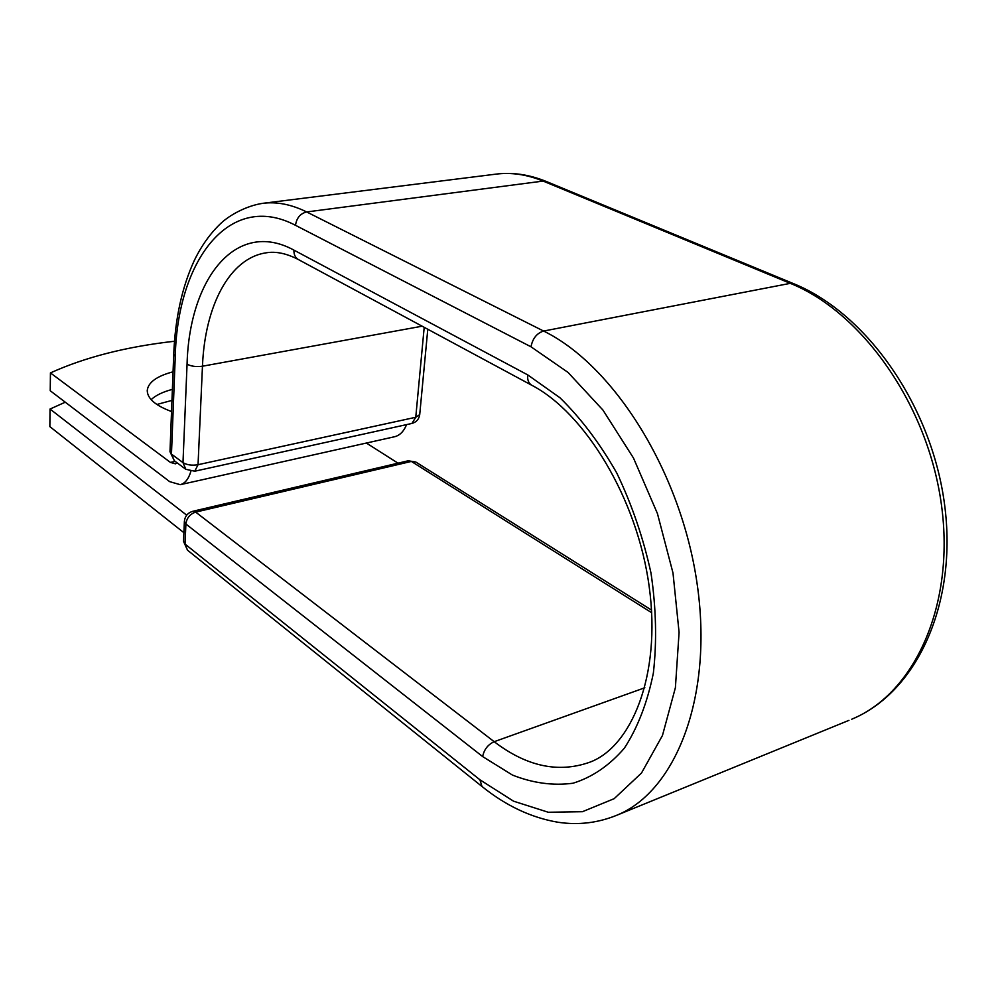 <?xml version="1.0" encoding="UTF-8"?>
<svg xmlns="http://www.w3.org/2000/svg" width="997" height="997" viewBox="0 0 997 997"><rect width="100%" height="100%" fill="white"/><g stroke="black" fill="none" stroke-linecap="round" stroke-linejoin="round"><path stroke-width="1.5" d="M156.865 404.47L171.97 400.395M173.067 371.794C156.803 376.118 148.192 382.35 147.244 390.475C147.294 398.501 155.395 405.53 171.534 411.549M172.394 389.366C162.798 391.908 155.706 395.335 151.145 399.647M174.487 341.248C126.445 346.669 85.094 357.225 50.436 372.903L50.236 390.749L169.677 481.651L180.245 484.679C185.068 483.433 188.607 478.996 190.863 471.357M50.436 372.903L170.425 462.409L175.447 463.829L177.292 462.969M180.245 484.679L394.675 436.711C399.834 435.415 403.81 431.389 406.589 424.61M183.909 532.71L49.85 426.616L50.037 409.044L65.279 402.19M398.002 463.169L366.373 443.042M186.701 515.175L50.037 409.044M175.16 461.387L170.425 462.409M848.958 720.345L616.894 815.21C597.951 822.949 578.347 825.304 558.071 822.263C531.364 817.739 506.002 805.813 482 786.496L479.906 779.779L513.567 801.189L548.288 812.256L582.435 811.708L614.152 798.684L641.482 773.049L662.457 735.499L675.393 687.718L679.082 632.385L673 573.013L657.434 513.567L633.494 458.059L602.948 410.079L568.003 372.392L530.99 346.794L295.498 225.31C229.472 190.651 177.503 260.167 175.26 356.328L173.74 354.159L169.989 451.728L171.459 454.109L182.987 462.62C186.95 465.001 191.972 465.699 198.042 464.702L415.761 417.269L419.712 414.627L427.788 329.247M175.26 356.328L171.459 454.109L174.325 460.764L185.828 469.313L182.987 462.62L187.062 364.154C191.137 366.36 196.272 367.033 202.466 366.211L198.042 464.702L194.776 471.207L185.828 469.313M424.199 327.315L415.761 417.269L411.923 423.438L194.776 471.207M422.13 326.206L202.466 366.211C204.834 306.116 229.41 258.111 266.261 252.802C275.882 251.182 286.6 253.425 298.402 259.556C295.274 257.687 293.779 254.547 293.916 250.11C236.102 218.542 189.305 278.524 187.062 364.154M295.498 225.31C296.608 217.957 300.321 213.508 306.665 211.95C291.286 204.36 276.568 201.494 262.523 203.363C246.147 205.881 229.572 215.202 221.122 223.116C210.467 233.124 201.544 245.561 194.34 260.404C182.027 287.124 175.16 318.379 173.74 354.159M530.99 346.794C532.647 338.419 536.847 333.172 543.614 331.054L306.665 211.95L543.116 181.08C526.827 174.463 511.05 172.157 495.758 174.163L262.523 203.363M616.894 815.21C676.24 791.144 713.603 695.831 697.053 583.332C680.801 470.871 613.18 364.939 543.614 331.054L790.297 283.347L543.116 181.08L546.244 181.466C529.095 174.475 512.271 172.045 495.758 174.163M793.438 283.609C866.231 313.021 931.422 404.907 944.533 504.195C957.855 603.359 916.953 692.304 851.7 719.223C914.237 693.713 955.201 605.59 941.492 505.192C928.07 404.832 861.832 312.061 790.297 283.347L793.438 283.609L546.244 181.466M298.402 259.556L531.762 385.253C528.597 383.334 527.239 379.882 527.675 374.872L293.916 250.11M644.847 687.756L494.188 741.693C526.503 766.381 558.258 773.261 589.439 762.331C630.914 747.501 661.534 676.003 649.209 586.847C637.444 498.201 584.466 412.534 531.762 385.253M651.527 610.089L415.799 462.022L411.362 461.424L195.674 512.109L494.188 741.693C487.919 744.585 484.081 749.545 482.648 756.573L512.483 775.08C533.021 783.168 553.21 785.873 573.038 783.218C592.218 777.249 609.317 765.584 624.334 748.224C637.656 727.723 647.34 702.686 653.359 673.125C656.948 641.569 656.163 608.257 651.016 573.175C643.352 538.081 631.948 504.706 616.794 473.064C599.895 443.403 580.952 418.304 559.965 397.766L527.675 374.872M415.799 462.022L408.222 460.776L192.795 511.287L195.674 512.109C189.978 514.041 186.713 518.004 185.891 524.011L185.031 544.075L187.511 550.182L482 786.496M482.648 756.573L185.891 524.011L184.383 521.394L183.535 541.408L187.511 550.182M479.906 779.779L185.031 544.075L183.535 541.408M651.677 612.706L411.362 461.424L408.222 460.776M169.989 451.728L174.325 460.764M411.923 423.438C416.41 422.167 419.002 419.226 419.712 414.627M192.795 511.287C187.748 512.807 184.944 516.172 184.383 521.394"/></g></svg>
